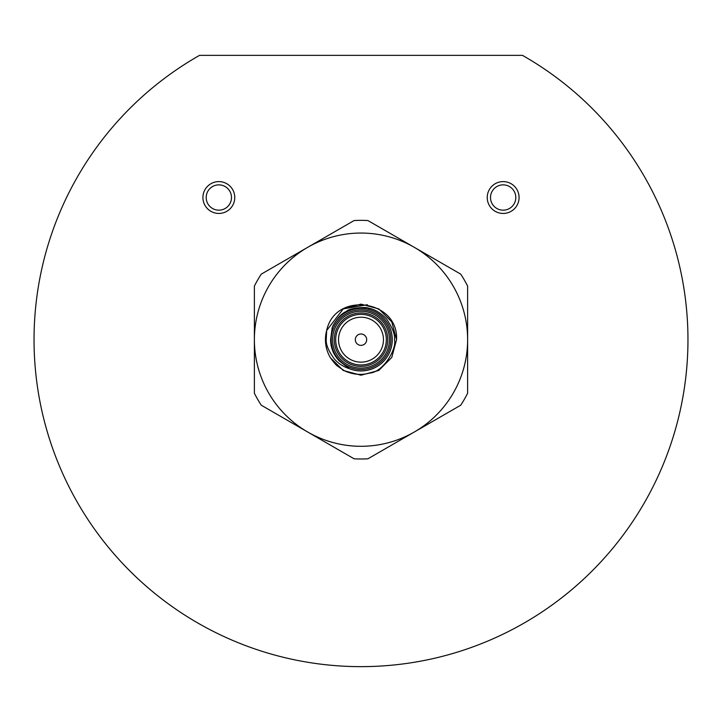 <?xml version="1.0" encoding="UTF-8"?>
<svg xmlns="http://www.w3.org/2000/svg" width="722" height="722" viewBox="0 0 722 722"><rect width="100%" height="100%" fill="white"/><g stroke="black" fill="none" stroke-linecap="round" stroke-linejoin="round"><path stroke-width="1.08" d="M332.571 339.674A28.429 28.429 0 0 0 361 368.112A28.429 28.429 0 0 0 389.429 339.674A28.429 28.429 0 0 0 361 311.245A28.429 28.429 0 0 0 332.571 339.674M390.855 339.674A29.855 29.855 0 0 1 361 369.529A29.855 29.855 0 0 1 331.145 339.674A29.855 29.855 0 0 1 361 309.819A29.855 29.855 0 0 1 390.855 339.674M334.277 339.674A26.723 26.723 0 0 1 361 312.951A26.723 26.723 0 0 1 387.723 339.674A26.723 26.723 0 0 1 361 366.406A26.723 26.723 0 0 1 334.277 339.674M386.306 339.674A25.306 25.306 0 0 0 361 314.368A25.306 25.306 0 0 0 335.694 339.674A25.306 25.306 0 0 0 361 364.98A25.306 25.306 0 0 0 386.306 339.674M383.463 339.674A22.463 22.463 0 0 0 361 317.22A22.463 22.463 0 0 0 338.537 339.674A22.463 22.463 0 0 0 361 362.137A22.463 22.463 0 0 0 383.463 339.674M396.54 339.674L391.775 321.904L378.77 308.899L361 304.133L343.23 308.899L326.66 330.523L326.209 339.674C325.929 344.836 328.7 351.343 334.53 359.195C338.203 363.419 343.167 366.595 349.412 368.725A31.272 31.272 0 0 0 392.272 339.674A31.272 31.272 0 0 0 332.228 327.418C336.29 319.088 341.091 313.7 346.65 311.263C348.825 308.05 366.794 306.633 368.491 308.15C374.592 309.215 380.593 312.788 386.505 318.871C392.56 327.824 395.214 334.764 394.465 339.674C397.01 348.437 383.59 372.146 369.574 373.103C362.074 375.115 354.71 374.745 347.472 371.992C346.244 371.893 343.049 370.007 337.887 366.325C336.542 365.648 334.051 362.787 330.405 357.751A35.54 35.54 0 0 1 326.66 330.523C335.107 290.831 398.743 299.756 396.54 339.674L391.775 357.444L378.77 370.458L361 375.214L343.23 370.458L330.405 357.751L343.23 370.458L361 375.214L378.77 370.458L391.775 357.444L396.54 339.674L391.775 321.904L378.77 308.899L361 304.133L343.23 308.899L367.399 304.72M366.686 339.674A5.686 5.686 0 0 0 361 333.988A5.686 5.686 0 0 0 355.314 339.674A5.686 5.686 0 0 0 361 345.36A5.686 5.686 0 0 0 366.686 339.674M519.082 197.521A15.92 15.92 0 0 0 503.162 181.601A15.92 15.92 0 0 0 487.233 197.521A15.92 15.92 0 0 0 503.162 213.441A15.92 15.92 0 0 0 519.082 197.521M515.806 197.521A12.653 12.653 0 0 0 503.162 184.868A12.653 12.653 0 0 0 490.509 197.521A12.653 12.653 0 0 0 503.162 210.174A12.653 12.653 0 0 0 515.806 197.521M234.767 197.521A15.92 15.92 0 0 0 218.838 181.601A15.92 15.92 0 0 0 202.918 197.521A15.92 15.92 0 0 0 218.838 213.441A15.92 15.92 0 0 0 234.767 197.521M231.491 197.521A12.653 12.653 0 0 0 218.838 184.868A12.653 12.653 0 0 0 206.194 197.521A12.653 12.653 0 0 0 218.838 210.174A12.653 12.653 0 0 0 231.491 197.521M354.087 220.553A119.32 119.32 0 0 1 367.913 220.553L414.311 247.339A106.621 106.621 0 0 0 254.379 339.674A106.621 106.621 0 0 0 414.311 432.009L367.913 458.795A119.32 119.32 0 0 1 354.087 458.795L261.292 405.222A119.32 119.32 0 0 1 254.379 393.255L254.379 286.102A119.32 119.32 0 0 1 261.292 274.125L354.087 220.553M467.621 339.674A106.621 106.621 0 0 0 414.311 247.339L460.708 274.125A119.32 119.32 0 0 1 467.621 286.102L467.621 393.255A119.32 119.32 0 0 1 460.708 405.222L414.311 432.009A106.621 106.621 0 0 0 467.621 339.674M522.457 55.359A326.967 326.967 0 0 1 611.967 549.252A326.967 326.967 0 0 1 110.033 549.252A326.967 326.967 0 0 1 199.543 55.359L522.457 55.359M349.412 368.725L339.304 360.982C333.582 354.98 330.685 347.887 330.586 339.674L332.228 327.418M339.304 360.982L334.313 354.267L339.304 360.982M333.104 351.785L330.595 339.737L333.104 351.785"/></g></svg>
